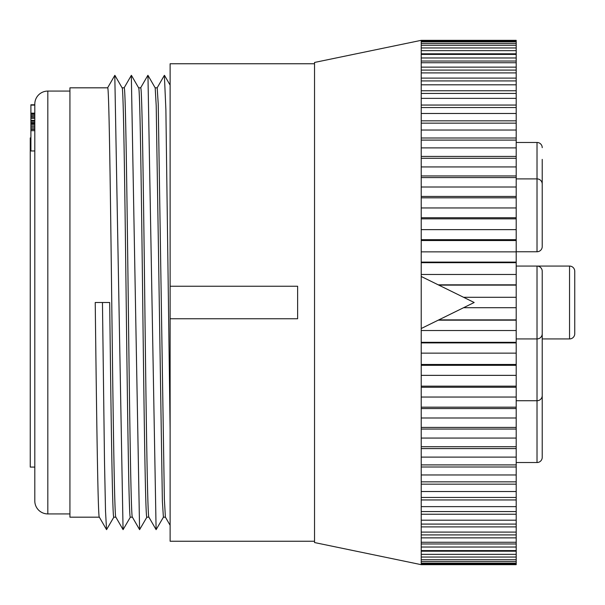 <?xml version="1.0" encoding="UTF-8"?>
<svg xmlns="http://www.w3.org/2000/svg" width="605" height="605" viewBox="0 0 605 605"><rect width="100%" height="100%" fill="white"/><g stroke="black" fill="none" stroke-linecap="round" stroke-linejoin="round"><path stroke-width="0.91" d="M516.201 462.53L537.021 462.53A5.203 5.203 0 0 0 542.224 457.327L542.224 394.876M542.224 333.075L542.224 395.526A5.203 5.203 0 0 1 537.021 400.729L537.021 462.53M542.224 406.583L542.224 445.62M516.201 266.071L537.021 266.071A5.203 5.203 0 0 1 542.224 271.274L542.224 333.726A5.203 5.203 0 0 1 537.021 338.929L537.021 400.729L516.201 400.729M542.224 246.553L542.224 184.101L542.224 246.553A5.203 5.203 0 0 1 537.021 251.756L516.201 251.756M542.224 159.38L542.224 195.808M516.201 338.929L537.021 338.929L537.021 266.071L569.547 266.071A5.203 5.203 0 0 1 574.75 271.274L574.75 333.726A5.203 5.203 0 0 1 569.547 338.929L542.224 338.929L542.224 344.782M542.224 383.82L542.224 395.526M542.224 184.101A5.203 5.203 0 0 0 537.021 178.898L537.021 251.756M516.201 178.898L537.021 178.898L537.021 142.47A5.203 5.203 0 0 1 542.224 147.673M516.201 142.47L537.021 142.47M574.75 302.5L574.75 322.019M516.201 342.324L516.201 564.669L421.224 564.669L314.532 542.549L314.532 62.451L421.224 40.331L516.201 40.331L516.201 342.324L421.224 342.324M516.201 262.676L421.224 262.676M516.201 240.525L421.224 240.525M516.201 218.851L421.224 218.851M516.201 197.82L421.224 197.82M516.201 177.575L421.224 177.575M516.201 158.283L421.224 158.283M516.201 140.095L421.224 140.095M516.201 123.14L421.224 123.14M516.201 107.546L421.224 107.546M516.201 93.435L421.224 93.435M516.201 80.919L421.224 80.919M516.201 70.089L421.224 70.089M516.201 61.029L421.224 61.029M516.201 53.807L421.224 53.807M516.201 551.193L421.224 551.193M516.201 543.971L421.224 543.971M516.201 534.911L421.224 534.911M516.201 524.081L421.224 524.081M516.201 511.565L421.224 511.565M516.201 497.454L421.224 497.454M516.201 481.86L421.224 481.86M516.201 464.905L421.224 464.905M516.201 446.717L421.224 446.717M516.201 427.425L421.224 427.425M516.201 407.18L421.224 407.18M516.201 386.149L421.224 386.149M516.201 364.475L421.224 364.475M516.201 319.879L438.814 319.879M516.201 285.121L438.814 285.121M516.201 262.109L421.224 262.109L421.224 40.331M516.201 274.473L421.224 274.473L421.224 262.109M421.224 564.669L421.224 274.473M516.201 284.842L438.239 284.842M421.224 328.523L474.176 302.5L421.224 276.477M516.201 40.384L421.224 40.384M516.201 297.297L463.589 297.297M516.201 307.703L463.589 307.703M516.201 320.158L438.239 320.158M516.201 330.527L421.224 330.527M516.201 353.138L421.224 353.138M516.201 342.891L421.224 342.891M516.201 375.365L421.224 375.365M516.201 365.314L421.224 365.314M516.201 397.039L421.224 397.039M516.201 387.261L421.224 387.261M516.201 417.995L421.224 417.995M516.201 408.556L421.224 408.556M516.201 438.065L421.224 438.065M516.201 429.051L421.224 429.051M516.201 457.108L421.224 457.108M516.201 448.577L421.224 448.577M516.201 474.97L421.224 474.97M516.201 466.999L421.224 466.999M516.201 491.525L421.224 491.525M516.201 484.166L421.224 484.166M516.201 506.635L421.224 506.635M516.201 499.949L421.224 499.949M516.201 520.194L421.224 520.194M516.201 514.227L421.224 514.227M516.201 532.097L421.224 532.097M516.201 526.894L421.224 526.894M516.201 542.254L421.224 542.254M516.201 537.86L421.224 537.86M516.201 550.588L421.224 550.588M516.201 547.026L421.224 547.026M516.201 557.031L421.224 557.031M516.201 554.339L421.224 554.339M516.201 561.538L421.224 561.538M516.201 559.731L421.224 559.731M516.201 564.072L421.224 564.072M516.201 563.164L421.224 563.164M516.201 564.616L421.224 564.616M314.532 541.248L170.118 541.248L170.118 286.233L297.622 286.233L170.118 286.233L170.118 63.752L314.532 63.752M297.622 286.233L297.622 318.767L170.118 318.767M165.43 517.177L163.395 517.177L162.367 501.061L156.211 105.724L155.182 87.869L147.953 75.345L156.105 529.655L163.448 517.124M164.371 75.345L165.883 109.543L170.118 429.603M156.113 529.647L148.883 517.124L146.871 517.177C145.404 519.997 143.975 405.728 142.53 285.946C141.215 176.826 139.914 85.441 138.606 87.823L140.67 87.823C142.122 85.025 143.544 197.638 144.996 318.502C146.312 427.546 147.612 519.362 148.928 517.177M155.152 87.823L157.194 87.823L158.223 103.954L164.371 499.314L165.399 517.131L170.118 525.299M113.861 517.116L106.54 529.655L105.52 511.112L104.499 461.585L102.457 302.5L95.227 302.5C96.603 417.125 97.995 520.55 99.364 517.177L69.93 517.177L69.93 87.823L107.622 87.823C109.051 83.619 110.526 199.529 111.955 318.903C113.256 427.183 114.579 519.945 115.888 517.177L113.823 517.177C112.454 520.55 111.063 417.125 109.686 302.5L102.457 302.5L109.686 302.5M132.404 517.177L130.347 517.177C128.91 520.897 127.458 406.363 126.021 286.952C124.713 178.354 123.382 84.7 122.081 87.823L124.146 87.823C125.583 84.473 127.02 197.464 128.472 318.147C129.772 426.192 131.081 519.317 132.404 517.177M114.889 75.353L122.097 87.823M131.414 75.353L138.621 87.823M114.799 75.345L123.065 529.655L130.385 517.116M131.323 75.345L139.589 529.655L146.917 517.116M34.803 467.083L30.25 467.083L30.25 137.917L30.9 137.917M30.9 120.554L30.9 116.901L34.803 116.901L30.9 116.629L30.9 104.786L34.803 104.786L34.803 104.083L34.803 105.111L30.9 105.111M34.803 130.68L30.9 130.68L30.9 150.963L34.803 150.963L34.803 105.111M69.93 513.925L47.818 513.925A13.007 13.007 0 0 1 34.803 500.917L34.803 131.882M34.803 120.554L34.803 118.421L30.9 118.429M30.9 129.379L30.9 127.239L34.803 127.239L34.803 125.938L30.9 125.938L30.9 120.425L34.803 120.425M34.803 129.387L34.803 128.986L30.9 128.978M30.9 127.239L30.9 125.938M30.9 130.68L30.9 129.372L34.803 129.372M34.803 130.098L34.803 130.559M34.803 104.083A13.007 13.007 0 0 1 47.818 91.075L69.93 91.075M34.803 113.165L30.9 113.165M34.803 113.483L30.9 113.483M34.803 114.224L30.9 114.224M34.803 115.472L30.9 115.472M34.803 117.158L30.9 117.158M34.803 121.227L30.9 121.227M34.803 122.528L30.9 122.528M34.803 122.747L30.9 122.747M34.803 123.45L30.9 123.45M34.803 124.464L30.9 124.464M34.803 128.812L30.9 128.812M516.201 41.836L421.224 41.836M516.201 40.928L421.224 40.928M516.201 45.269L421.224 45.269M516.201 43.462L421.224 43.462M516.201 50.661L421.224 50.661M516.201 47.969L421.224 47.969M516.201 57.974L421.224 57.974M516.201 54.412L421.224 54.412M516.201 67.14L421.224 67.14M516.201 62.746L421.224 62.746M516.201 78.105L421.224 78.105M516.201 72.903L421.224 72.903M516.201 90.773L421.224 90.773M516.201 84.806L421.224 84.806M516.201 105.051L421.224 105.051M516.201 98.365L421.224 98.365M516.201 120.834L421.224 120.834M516.201 113.475L421.224 113.475M516.201 138L421.224 138M516.201 130.03L421.224 130.03M516.201 156.423L421.224 156.423M516.201 147.892L421.224 147.892M516.201 175.949L421.224 175.949M516.201 166.935L421.224 166.935M516.201 196.444L421.224 196.444M516.201 187.005L421.224 187.005M516.201 217.739L421.224 217.739M516.201 207.961L421.224 207.961M516.201 239.686L421.224 239.686M516.201 229.635L421.224 229.635M516.201 251.862L421.224 251.862M569.547 266.071L569.547 338.929M47.818 513.925L47.818 91.075M164.477 75.345L170.111 85.108M147.854 75.353L140.617 87.876M164.379 75.338L157.141 87.876M124.108 87.876L131.346 75.353M132.374 517.124L139.604 529.647M106.556 529.64L99.326 517.124M114.821 75.353L107.584 87.876M123.08 529.647L115.85 517.124"/></g></svg>
